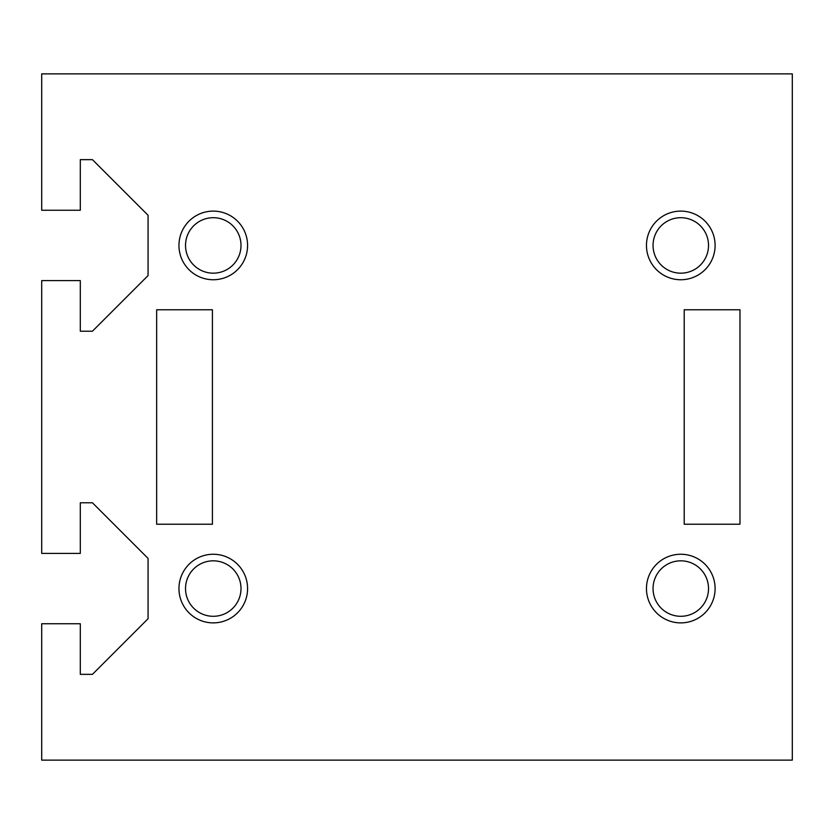 <?xml version="1.0" encoding="UTF-8"?>
<svg xmlns="http://www.w3.org/2000/svg" width="834" height="834" viewBox="0 0 834 834"><rect width="100%" height="100%" fill="white"/><g stroke="black" fill="none" stroke-linecap="round" stroke-linejoin="round"><path stroke-width="1.25" d="M653.053 588.564A27.73 27.73 0 0 1 694.649 564.545A27.73 27.73 0 0 1 694.649 612.583A27.73 27.73 0 0 1 653.053 588.564M646.465 588.564A34.309 34.309 0 0 0 697.943 618.286A34.309 34.309 0 0 0 697.943 558.853A34.309 34.309 0 0 0 646.465 588.564M653.053 245.436A27.73 27.73 0 0 1 694.649 221.417A27.73 27.73 0 0 1 694.649 269.455A27.73 27.73 0 0 1 653.053 245.436M646.465 245.436A34.309 34.309 0 0 0 697.943 275.147A34.309 34.309 0 0 0 697.943 215.714A34.309 34.309 0 0 0 646.465 245.436M185.534 245.436A27.73 27.73 0 0 1 227.129 221.417A27.73 27.73 0 0 1 227.129 269.455A27.73 27.73 0 0 1 185.534 245.436M178.956 245.436A34.309 34.309 0 0 0 230.424 275.147A34.309 34.309 0 0 0 230.424 215.714A34.309 34.309 0 0 0 178.956 245.436M185.534 588.564A27.73 27.73 0 0 1 227.129 564.545A27.73 27.73 0 0 1 227.129 612.583A27.73 27.73 0 0 1 185.534 588.564M178.956 588.564A34.309 34.309 0 0 0 230.424 618.286A34.309 34.309 0 0 0 230.424 558.853A34.309 34.309 0 0 0 178.956 588.564M80.304 210.262L80.304 159.648L92.428 159.648L148.066 215.287L148.066 275.574L92.428 331.213L80.304 331.213L80.304 280.61L41.7 280.61L41.7 553.39L80.304 553.39L80.304 502.787L92.428 502.787L148.066 558.426L148.066 618.713L92.428 674.352L80.304 674.352L80.304 623.738L41.7 623.738L41.7 760.128L792.3 760.128L792.3 73.872L41.7 73.872L41.7 210.262L80.304 210.262M156.646 417L156.646 309.768L212.409 309.768L212.409 524.232L156.646 524.232L156.646 417M684.214 417L684.214 309.768L739.977 309.768L739.977 524.232L684.214 524.232L684.214 417"/></g></svg>
